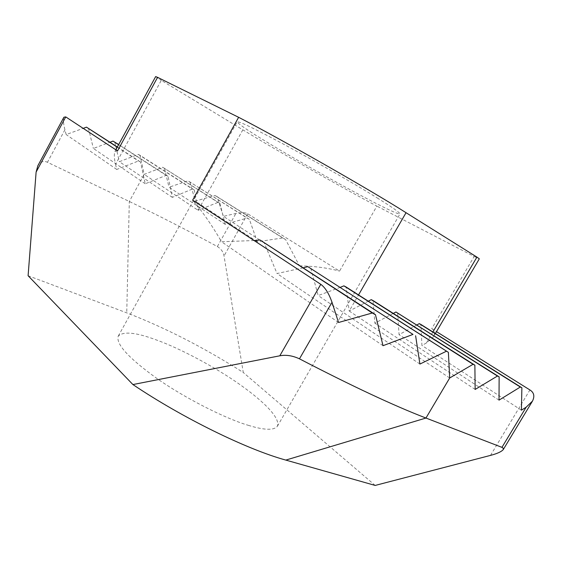 <?xml version="1.0" encoding="UTF-8"?>
<svg xmlns="http://www.w3.org/2000/svg" width="562" height="562" viewBox="0 0 562 562"><rect width="100%" height="100%" fill="white"/><g stroke="black" fill="none" stroke-linecap="round" stroke-linejoin="round"><path stroke-width="0.42" stroke-dasharray="2.81 2.11" d="M115.54 164.315L116.741 169.457L138.491 160.971L140.514 162.018L145.249 183.774L166.155 175.351L168.073 176.349L172.33 197.374L192.443 189.022L194.276 189.977L198.091 210.307L218.014 202.383L219.939 203.402L225.193 224.322L247.083 218.077L249.366 219.328L257.284 241.758L282.686 237.944L285.637 239.623L299.476 265.833L223.402 216.356L235.9 213.455C241.295 212.338 245.229 212.45 247.709 213.792L339.546 271.116L376.891 206.113C337.72 185.235 277.972 151.248 242.84 129.829L161.28 80.345L115.54 164.315C114.142 158.329 113.953 154.016 114.978 151.368L117.535 150.904M28.1 275.717L126.745 312.851C164.975 327.611 203.816 347.492 243.269 372.487L224.034 255.956C223.381 252.05 221.154 248.91 217.368 246.542C186.949 230.076 157.599 215.049 129.309 201.47L47.454 162.278C43.674 160.514 40.464 161.687 37.823 165.804M432.902 331.98L426.439 342.961L433.499 336.701C435.269 333.14 434.679 330.456 431.728 328.658L474.159 256.469L376.891 206.113M431.728 328.658L436.484 331.629M375.17 485.435L243.269 372.487M63.892 117.233C63.042 119.629 63.387 123.809 64.925 129.78L66.168 134.564L83.197 128.354M116.741 169.457L66.168 134.564M426.439 342.961L421.922 345.482L420.896 324.45M521.403 410.19L421.922 345.482M474.159 256.469L479.323 258.829M155.66 76.58L161.28 80.345M248.235 425.301C264.245 430.239 273.968 430.548 277.403 426.235C280.459 418.023 264.196 401.837 240.381 384.9C214.916 366.74 178.484 347.716 155.793 339.736C135.92 332.374 123.415 331.159 118.273 336.069C115.66 343.867 128.312 357.832 156.222 377.973C185.179 398.507 226.521 418.999 248.235 425.301M378.367 198.653C359.294 186.689 318.415 162.994 286.585 145.797C255.731 129.197 239.257 121.202 237.171 121.835C238.414 124.061 248.172 130.721 266.458 141.821C287.119 154.459 323.452 175.316 351.405 190.406C377.531 204.512 397.833 214.642 399.982 213.918C399.786 212.591 392.585 207.504 378.367 198.653M254.08 240.536L221.512 241.744C211.677 224.828 202.053 210.975 192.625 200.191M303.29 267.793L277.052 273.532L263.95 242.229M340.354 287.301L318.169 295.563L310.744 268.229M368.3 301.169L349.22 311.032L346.108 286.992M393.295 313.406L374.868 323.185L373.049 300.558M416.863 324.955L399.062 334.65L397.664 312.851M299.476 265.833C314.32 266.135 327.681 267.891 339.546 271.116M383.01 345.693L277.052 273.532M419.912 364.057L318.169 295.563M338.535 322.49L221.512 241.744M194.276 189.977L140.036 155.316L144.167 174.368L162.685 167.251L218.014 202.383M172.33 197.374L119.362 161.708L138.273 154.388L140.036 155.316M138.273 154.388L192.443 189.022M449.691 377.994L349.22 311.032L358.528 294.924M242.84 129.829L198.091 210.307L144.167 174.368L129.309 201.47L126.745 312.851M219.939 203.402L162.685 167.251M475.157 389.431L374.868 323.185M225.193 224.322L169.014 187.216L188.038 180.823L247.083 218.077M164.448 168.193L169.014 187.216M249.366 219.328L188.038 180.823M285.637 239.623L217.023 196.595L223.402 216.356M499.014 400.137L399.062 334.65M257.284 241.758L195.26 201.119L215.021 195.492L282.686 237.944M189.907 181.828L195.26 201.119M217.023 196.595L215.021 195.492M117.261 147.167L138.491 160.971M145.249 183.774L93.383 148.452L110.011 142.207M88.424 128.171L93.383 148.452M140.514 162.018L117.367 146.984M118.603 144.708L166.155 175.351M114.824 142.06L119.362 161.708M168.073 176.349L118.687 144.546M247.709 213.792L224.034 255.956M217.368 246.542L235.9 213.455M490.514 455.389L529.91 389.944M64.925 129.78L47.454 162.278M435.367 333.526L433.499 336.701M115.842 149.787L114.978 151.368M277.403 426.235L399.982 213.918M118.273 336.069L237.171 121.835"/><path stroke-width="0.84" d="M436.484 331.629L529.91 389.944C534.033 392.529 534.884 396.266 532.453 401.142L526.151 407.197L521.403 410.19L521.887 387.787L420.896 324.45L419.28 323.642L416.863 324.955M490.514 455.389L375.17 485.435L285.819 460.088C246.802 449.396 182.425 417.903 132.913 384.556L279.799 355.802C285.995 354.622 292.556 355.627 299.469 358.83C351.77 385.975 393.934 405.715 425.954 418.044L501.95 447.352L503.306 448.293L503.243 449.593C501.452 451.707 497.208 453.639 490.514 455.389M413 334.411L307.821 266.641L413 334.411L383.01 345.693L375.458 314.678L260.03 239.995L372.297 312.992L338.535 322.49L332.009 302.293C328.918 293.512 325.173 287.519 320.776 284.316L192.625 200.191L238.625 117.296L157.571 77.352L117.535 150.904L65.747 116.903L63.892 117.233L37.823 165.804L36.116 172.084L28.1 275.717L132.913 384.556M435.367 333.526L479.323 258.829L476.927 257.108L432.902 331.98M157.571 77.352L155.66 76.58L115.842 149.787M260.03 239.995L254.08 240.536M307.821 266.641L303.29 267.793M343.909 285.854L448.378 352.339L346.108 286.992L343.909 285.854L340.354 287.301M238.625 117.296C282.588 139.987 371.313 190.588 406.045 212.71L476.927 257.108M419.28 323.642L520.314 387.028L499.014 400.137L499.14 376.842L395.95 311.994L497.454 376.034L475.157 389.431L474.869 365.167L373.049 300.558L371.236 299.651L368.3 301.169M395.95 311.994L393.295 313.406M446.277 351.299L419.912 364.057L415.613 335.767M372.297 312.992L375.458 314.678M371.236 299.651L473.071 364.302L449.691 377.994L448.378 352.339M474.869 365.167L473.071 364.302M499.14 376.842L497.454 376.034M521.887 387.787L520.314 387.028M83.197 128.354L86.485 127.16L117.261 147.167M117.367 146.984L86.485 127.16M110.011 142.207L112.983 141.09L118.603 144.708M118.687 144.546L112.983 141.09M36.116 172.084L65.747 116.903M320.776 284.316L279.799 355.802M526.151 407.197L501.95 447.352M299.469 358.83L332.009 302.293M285.819 460.088L425.954 418.044L449.691 377.994M406.045 212.71L358.528 294.924M532.453 401.142L503.243 449.593"/></g></svg>
